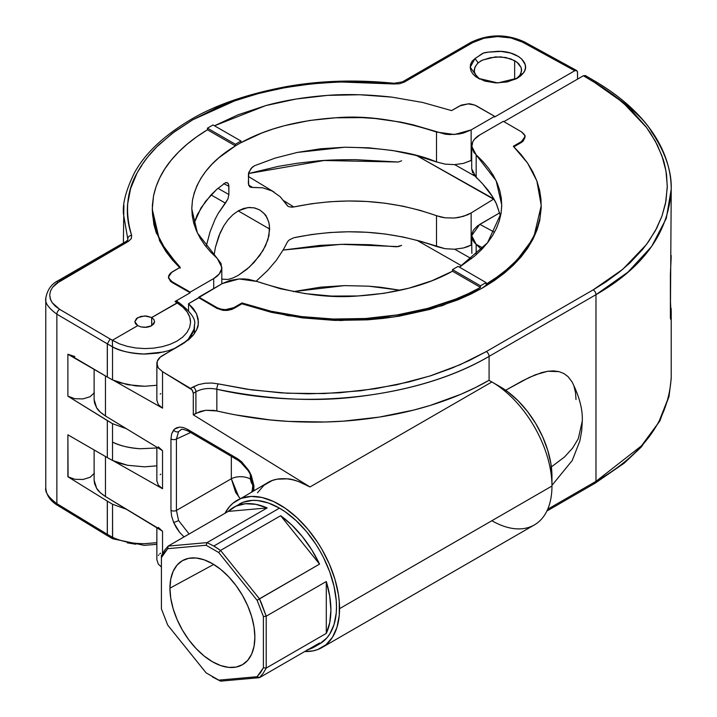 <?xml version="1.0" encoding="UTF-8"?>
<svg xmlns="http://www.w3.org/2000/svg" width="717" height="717" viewBox="0 0 717 717"><rect width="100%" height="100%" fill="white"/><g stroke="black" fill="none" stroke-linecap="round" stroke-linejoin="round"><path stroke-width="1.08" d="M474.17 70.651L475.03 74.084L479.664 79.112L476.447 76.244L474.287 71.808L474.869 67.335L477.585 63.356L481.483 60.506L490.374 57.692L500.735 56.858L510.567 58.803L516.939 62.146L521.142 67.541L521.483 71.521L519.789 75.375L523.365 73.035C531.36 63.159 516.778 50.782 497.858 51.31C479.485 52.852 485.427 52.072 475.012 58.543L478.131 62.8L482.46 60.103L495.501 56.867L505.852 57.503L514.654 60.649L514.654 79.587L514.654 60.649L518.794 63.804L521.142 67.541L521.6 70.194M179.205 302.807L177.117 302.933L151.744 317.577L153.868 319.486L154.603 321.709L151.69 325.778L144.709 327.391L140.935 326.916L137.736 325.626L135.594 323.806L134.841 321.646L137.718 317.64L144.682 315.937L151.672 317.532L151.708 325.76L151.744 317.577L153.868 319.486L154.603 321.709L153.841 323.923L150.194 326.477L146.635 327.302L140.935 326.916L137.736 325.626L134.841 321.637M157.068 447.955L140.066 448.734C128.271 447.784 119.094 445.562 112.533 442.084L112.533 460.484L127.492 465.27L144.52 466.83L156.862 465.844L144.52 466.83L127.492 465.27L119.622 463.245L112.533 460.484L107.326 457.58L107.326 420.574L112.533 423.684L112.533 460.484L107.326 457.58L107.326 420.574L67.882 396.178L74.837 398.715L82.948 398.912L90.091 396.716L94.375 392.71L90.091 396.716L82.948 398.912L74.837 398.715L67.882 396.178L67.882 354.243L67.882 396.178L112.533 423.684L126.353 428.676L112.533 423.684L112.533 442.084C120.662 445.956 129.885 448.179 140.2 448.734L156.862 447.982M112.533 537.293L107.344 534.335L107.344 501.156L112.533 504.248L112.614 538.736L112.515 537.374L107.344 534.335L107.344 501.156L112.533 504.248L126.353 509.249L112.533 504.248L112.533 537.293C121.756 541.559 132.421 543.683 144.529 543.674L156.862 542.688M67.882 434.807L68.079 476.868L67.882 434.807L107.326 457.58L67.882 434.807L67.882 476.751L75.034 479.323L83.082 479.458L90.145 477.253L94.375 473.274L90.145 477.253L83.082 479.458L75.034 479.323L68.079 476.868L67.882 434.807M474.179 70.078L475.452 66.233L478.131 62.8L475.012 58.543L470.227 67.192L478.158 78.305L497.858 82.939L517.557 78.108L523.365 73.035L516.07 78.924L519.789 75.375L520.892 73.475L521.564 69.531M112.354 537.383L112.569 537.875L112.354 537.383M107.344 534.335L108.142 536.128L112.551 538.718L144.144 545.35L156.862 544.337M107.299 501.12L107.299 534.308L107.299 501.12L67.882 476.751L107.299 501.12M179.142 302.762L177.036 302.888A3.952 2.285 60 0 1 177.117 302.933L177.251 303.013A3.952 2.25 -58.9 0 1 179.241 302.825A3.952 2.25 121.1 0 0 177.251 303.013C185.981 308.462 190.417 314.862 190.561 322.202L189.629 327.463L186.976 332.473L182.745 337.062L177.072 341.059L170.135 344.303L162.212 346.696L153.626 348.148L144.726 348.587L135.836 347.978L127.267 346.365L119.345 343.819L110.113 338.989L107.344 343.846L112.515 346.777L112.354 340.405L112.524 346.867C121.54 351.33 131.883 353.723 143.561 354.055L164.103 351.93M74.837 356.555L67.882 354.243L107.299 376.999L107.299 343.819L107.344 377.025L107.344 343.846L112.533 346.876C119.067 350.873 129.938 353.275 145.157 354.073L157.803 353.149L168.495 350.712L175.387 348.121M184.099 343.058L186.68 340.916M188.947 338.63C192.255 334.445 194.011 331.003 194.199 328.314M194.459 325.491L194.459 325.151C196.279 319.746 191.206 312.307 179.241 302.825L177.117 302.933A3.952 2.285 -120 0 0 177.036 302.888L151.672 317.532L177.251 303.013L182.925 307.181L187.11 311.877L189.691 316.932L190.561 322.202L189.629 327.463L186.976 332.473L182.745 337.062L177.072 341.059L170.135 344.303L162.212 346.696L153.626 348.148L144.726 348.587L135.836 347.978L127.267 346.365L119.345 343.819L112.372 340.27L137.736 325.626L112.372 340.27L110.113 338.989L59.69 309.359L52.26 302.789L50.656 299.894L49.706 295.09L50.45 291.165L52.493 287.392L60.12 280.822A3.952 2.285 -120 0 0 58.167 280.643A3.952 2.285 60 0 1 60.12 280.822L128.379 241.414L131.336 238.573L131.623 235.275A3.952 3.182 160.8 0 0 127.769 238.958L127.922 239.828L126.425 241.235A3.952 2.285 60 0 1 128.379 241.414A3.952 2.285 -120 0 0 126.425 241.235L58.167 280.643C51.472 283.914 47.34 289.767 45.78 298.2L45.78 298.263C44.812 302.771 48.514 308.077 56.867 314.18L56.867 503.639L107.299 534.308L56.867 503.639A3.952 2.303 121.3 0 0 57.656 505.431A3.952 2.303 -58.7 0 1 56.867 503.639L56.867 314.18A3.952 2.339 -59.6 0 1 59.69 309.359A3.952 2.339 120.4 0 0 56.867 314.18L107.299 343.819L56.867 314.18M71.082 355.659L107.344 377.025L112.533 379.911L119.622 382.681L135.863 385.907L144.52 386.266L156.862 385.28L144.52 386.266L127.492 384.697L112.533 379.911L112.533 346.876L112.533 379.911L107.344 377.025L107.344 343.846L110.113 338.989L59.69 309.359L55.406 306.276L52.26 302.789L50.324 299.016L49.706 295.09L50.45 291.165L52.493 287.392L55.747 283.896L128.379 241.414L131.336 238.573L131.623 235.275C118.233 190.623 142.19 167.133 142.038 164.749L147.648 157.077L156.808 146.851L172.439 133.237L192.792 119.766L216.4 107.935L231.806 101.805L256.552 94.008L280.383 88.496L300.871 85.144L323.035 82.822L347.207 81.756C372.49 82.096 387.987 82.831 393.696 83.97L399.45 83.772L404.397 82.052A3.952 2.285 -120 0 0 402.443 81.872L402.443 81.872A3.952 2.285 60 0 1 404.397 82.052L472.655 42.644L484.065 38.225L497.49 36.558L510.97 37.956L522.514 42.151L574.738 70.75L576.71 70.553L577.535 72.363L577.535 79.139L577.481 71.763L576.71 70.553L574.738 70.75L522.514 42.151A3.952 2.259 -61.3 0 1 524.441 41.927A3.952 2.259 118.7 0 0 522.514 42.151L510.97 37.956L497.49 36.558L484.065 38.225L472.655 42.644A3.952 2.285 -120 0 0 470.702 42.464A3.952 2.285 60 0 1 472.655 42.644L404.397 82.052L399.45 83.772L393.696 83.97A3.952 0.645 -83.8 0 1 394.144 83.28M184.117 343.049L188.15 339.491L193.984 329.327L194.45 324.649M135.836 544.23L127.267 542.841M134.841 321.646L136.49 318.5L140.908 316.394L146.609 316.027L151.708 317.559L177.036 302.888L179.178 302.789M179.035 302.708A3.952 2.527 -54.9 0 1 179.035 302.717L179.017 302.699A3.952 2.527 125.1 0 0 178.936 302.637A3.952 2.527 125.1 0 0 176.642 302.637L175.047 301.507L190.193 292.76L170.556 281.431L168.558 277.676L172.035 282.453L172.026 281.664C169.122 279.28 167.966 277.667 168.558 276.834L172.026 271.994L180.182 267.289L166.048 250.708L156.718 232.971L152.273 209.221L153.519 195.992C156.324 182.987 162.176 171.103 171.049 160.348C180.424 148.921 192.559 138.731 207.455 129.795L207.446 128.173L235.418 144.269L235.418 145.883L207.455 129.795L207.446 128.173L235.418 144.269A158.421 91.31 179.9 0 1 241.011 141.043L213.03 124.946L207.446 128.173L213.03 124.946L241.011 141.043L241.011 142.656A158.421 91.31 -0.1 0 0 235.418 145.883L207.455 129.795L196.745 136.777L187.092 144.216L178.488 152.103L171.049 160.348L164.811 168.925L159.792 177.762L156.01 186.814L153.519 195.992L152.363 205.268L152.524 214.562L153.985 223.821L156.718 232.971L160.76 241.979L166.048 250.708L172.519 259.142L180.182 267.289L170.556 273.034L168.782 275.498L168.782 278.169L172.026 281.664L172.035 282.453L190.193 292.76L190.193 292.115L172.026 281.664L190.193 292.115L190.193 292.76L175.047 301.507L176.642 302.637A3.952 2.527 -54.9 0 1 178.936 302.637L179.098 302.744M576.683 70.535L524.441 41.927C506.399 33.708 488.492 33.887 470.702 42.464L402.443 81.872L394.153 83.28A3.952 0.645 96.2 0 0 393.696 83.97L339.437 81.935L312.253 83.79L285.68 87.51L260.11 93.067L235.803 100.389L192.792 119.766L174.554 131.659L159.049 144.646C149.656 153.662 142.298 163.189 136.983 173.218L130.619 188.571L127.599 204.175C126.703 214.652 128.047 225.013 131.623 235.275A3.952 3.182 -19.2 0 0 127.769 238.958L123.405 213.63L127.769 238.958M123.889 205.179L123.405 240.509M474.555 175.889L454.677 164.623L474.555 175.889M45.87 299.984L45.789 297.94M56.867 503.639C48.46 497.374 44.768 491.961 45.78 487.408L45.771 487.614C46.139 494.864 50.1 500.807 57.656 505.431L108.088 536.101M57.351 282.444A3.952 2.285 60 0 1 58.167 280.643M180.182 268.149L172.394 259.939L165.806 251.389L159.38 240.356M156.53 233.634L153.859 224.493L152.282 210.466M494.658 116.979L574.738 70.75L494.658 116.979L494.658 116.333L494.658 116.979M475.012 58.543L483.446 53.076L488.42 52.135L500.986 51.4L510.674 53.058L518.66 56.607L521.644 58.973L525.113 64.422L525.48 67.335L524.889 70.239L523.365 73.035L520.641 75.939L516.912 78.476L507.17 81.953L495.85 82.903L484.844 81.12L476.079 76.961L473.05 74.183L471.078 71.1L470.244 67.837L470.495 64.548L472.01 61.366L475.012 58.543M176.122 301.131L175.047 301.507L177.027 301.31L176.122 301.131M178.936 302.637L177.027 301.31M476.491 105.883L494.658 116.333L471.141 129.911L471.141 160.509L471.141 129.911L494.658 116.333L474.699 105.032L468.111 103.893C469.554 103.544 472.351 104.216 476.491 105.883M459.722 105.901L468.111 103.893L461.524 105.049L451.576 110.606L459.722 105.901M214.482 125.78L265.792 105.587C284.434 100.434 305.039 97.037 327.588 95.379C346.553 93.9 367.946 94.483 391.769 97.118L422.627 102.459L451.576 110.606L422.627 102.459L391.769 97.118L359.809 94.752L327.588 95.379L295.987 99.045L265.792 105.587L237.91 114.854L214.482 125.78M152.273 209.221L159.649 240.912L179.626 267.611M248.485 173.541L324.075 160.5L398.329 162.015L355.641 159.667C337.573 159.685 324.586 160.151 316.663 161.065L297.358 163.234L278.599 166.326L248.485 173.541M493.547 199.174L471.141 212.958L493.547 199.174L416.774 155.643L493.879 198.959M401.628 160.805L398.329 162.015L401.628 160.805M398.329 246.603L341.158 244.318L283.116 250.072L320.06 245.375L344.949 244.246L369.757 244.703L396.42 246.809L401.628 245.393L398.329 246.603M471.463 258.72L454.677 249.211M416.801 240.24L461.605 265.792L416.801 240.24M471.141 212.958L471.141 245.089L471.141 212.958L467.547 214.84L459.086 217.403L454.47 218.022L445.114 217.816L440.65 217L420.243 210.395L402.999 206.191L385.083 203.216L366.844 201.477L348.301 200.975L329.721 201.737L311.563 203.727L293.827 206.953L283.815 200.751L293.827 206.953C343.568 196.745 391.123 199.667 436.51 215.727L436.51 246.523L445.114 248.709L454.47 249.22L463.487 247.965L471.141 245.089L467.547 246.711L463.487 247.965L454.47 249.22L445.114 248.709L420.305 241.199L403.115 237.013L385.199 234.02L366.808 232.263L348.229 231.77L329.838 232.523L311.635 234.513L293.827 237.748L289.426 239.819L287.66 241.539L283.573 249.265L276.323 260.316L267.531 270.578L256.202 281.172L267.531 270.578L276.323 260.316L283.573 249.265L287.66 241.539L289.426 239.819L293.827 237.748C343.64 227.549 391.204 230.471 436.51 246.523L436.51 215.727L445.114 217.816L454.47 218.022L463.487 216.337L471.141 212.958M177.798 302.511L177.852 303.112L177.798 302.511M213.711 288.539L213.711 278.537L190.193 292.115L213.711 278.537L213.711 288.539M227.379 182.745L225.765 182.512L228.015 183.283L228.777 185.094L228.875 194.549L227.907 199.03L218.147 213.496L215.064 219.33L210.063 231.779L206.093 246.765L210.063 231.779L215.064 219.33L218.147 213.496L225.425 203.153L211.067 194.907L225.425 203.153L227.907 199.03L228.875 194.549L217.941 188.293L228.875 194.549L228.875 186.295L223.668 183.597L228.875 186.295L228.49 184.072L227.298 182.701M225.765 182.512L216.937 189.189L205.483 201.432L197.336 214.634L193.895 223.74L200.984 207.921L210.798 195.185L216.937 189.189L225.765 182.512M123.441 242.955L123.405 240.401M221.661 268.92C220.809 272.783 218.165 275.982 213.711 278.537L219.124 274.118L221.661 268.92L221.051 263.533L217.35 258.568L221.813 267.253L221.661 268.92M471.141 160.509L463.496 163.377L454.479 164.632L445.123 164.13L436.51 161.943C414.74 152.649 384.124 147.747 344.653 147.236L297.259 152.434L275.041 158.125L254.58 165.708L275.041 158.125L297.259 152.434L320.517 148.795L344.653 147.236L368.744 147.81L392.558 150.507L415.26 155.248L436.51 161.943L436.51 132.045C399.342 119.918 365.715 115.168 335.619 117.794C297.922 120.322 266.383 128.603 241.011 142.656A158.421 91.31 179.9 0 0 235.418 145.883C211.085 160.527 196.763 178.721 192.452 200.455L191.78 208.862L197.363 232.882L217.35 258.568L210.61 252.017L204.847 245.16L200.097 238.044L196.395 230.731L193.76 223.265L192.228 215.692L191.789 208.073L192.452 200.455L194.217 192.891L197.076 185.443L200.993 178.157L205.958 171.085L211.927 164.274L218.864 157.776L235.418 145.883L235.418 144.269A158.421 91.31 179.9 0 1 241.011 141.043L241.011 142.656L261.615 133.093L272.89 129.078L284.694 125.627L309.592 120.483L335.619 117.794L362.058 117.633L375.197 118.511L400.866 122.132L413.216 124.857L445.114 134.169L449.765 134.572L459.086 133.998L463.487 133.039L471.141 129.911L454.47 134.509L436.51 132.045L436.51 161.943L445.123 164.13L454.479 164.632L463.496 163.377L471.705 160.205M249.498 186.554L250.851 187.343L248.629 185.165L248.449 173.729L251.084 168.352L254.58 165.708L252.169 167.267L248.799 172.34L248.333 183.319L249.498 186.554L252.59 187.469L248.575 185.013L252.59 187.469L262.718 187.791L272.102 190.964L280.204 196.727L287.956 206.254M250.851 187.343L262.718 187.791L272.102 190.964L280.204 196.727L287.651 206.048L289.417 206.899L293.827 206.953L291.523 207.204M471.705 244.793L471.141 245.089M293.405 291.631L320.409 287.185L344.366 285.617L368.637 286.173L380.548 287.248L400.364 290.26L368.637 286.173L344.366 285.617L293.414 291.631M215.387 247.401L218.694 236.341L223.731 225.918L227.988 219.823L232.846 214.742L238.196 210.87L269.673 229.064L267.943 239.684L263.067 250.439L254.177 262.323L246.836 269.314L238.161 275.436L232.846 278.035L227.97 279.442L221.813 279.128L227.97 279.442L232.846 278.035L238.161 275.436L249.399 267.082L259.697 255.584L265.55 245.779L268.983 235.66L269.44 225.505L268.785 222.171L266.204 216.238C266.509 215.709 264.331 213.612 259.697 209.938L254.06 207.822L247.831 207.58L238.196 210.87L269.673 229.064L268.992 222.987L267.002 217.601L263.838 213.209L259.697 209.938L254.813 207.984L249.417 207.455L243.789 208.423L238.196 210.87L232.846 214.742L227.988 219.823L223.731 225.918L220.182 232.756L215.387 247.401L214.186 254.58M287.651 206.048L289.417 206.899M169.938 588.173L213.711 564.431L169.938 588.173L170.754 579.076L173.173 571.27L177.099 565.059L182.378 560.676L188.813 558.292L196.153 558.005L204.121 559.807L212.411 563.652L220.693 569.379L228.66 576.764L236.001 585.538L242.436 595.352L247.723 605.838L251.649 616.575L254.06 627.169L254.876 637.216A60.058 34.676 60 0 1 243.099 664.309A60.058 34.676 60 0 1 196.592 649.073A60.058 34.676 60 0 1 169.938 588.173A60.058 34.676 60 0 1 183.05 560.309A60.058 34.676 60 0 1 229.09 577.23A60.058 34.676 60 0 1 254.876 637.216L254.06 646.304L251.649 654.11L247.723 660.321L242.436 664.704L236.001 667.088L228.66 667.384L220.693 665.573L212.411 661.728L204.121 656.01L196.153 648.616L188.813 639.842L182.378 630.028L177.099 619.551L173.173 608.805L170.754 598.211L169.938 588.173M213.809 546.049L207.061 542.617L168.154 546.094L164.435 550.459L161.406 555.693L164.435 550.459L168.154 546.094L228.239 511.4A80.627 46.551 60 0 1 233.581 507.367A80.627 46.551 60 0 1 267.145 507.932L207.061 542.617L213.809 546.049L279.478 508.138L285.07 511.678L296.031 520.524L306.356 531.422L315.65 543.961L319.791 550.692L323.555 557.647L329.757 571.96L334.041 586.354L336.219 600.272L336.488 606.887L336.219 613.178L334.041 624.579L329.757 634.025L326.88 637.906L319.791 643.794A80.627 46.551 -120 0 0 332.15 579.184A80.627 46.551 -120 0 0 279.478 508.138L213.809 546.049L220.549 550.414L280.643 515.72A80.627 46.551 60 0 1 319.54 564.118L259.455 598.812L266.204 616.199L326.289 581.514A80.627 46.551 60 0 1 326.289 633.389L266.204 668.074L263.175 673.308L259.455 677.673L319.54 642.988A80.627 46.551 60 0 1 314.207 647.021A80.627 46.551 60 0 1 308.041 649.629M212.411 676.911L220.549 681.15L206.111 672.86L218.703 680.137L257.116 676.705L259.455 677.673L319.54 642.988L315.856 645.981L307.243 649.844M541.236 206.837L539.731 220.594L536.997 229.996L532.964 239.209L527.64 248.207L521.08 256.91L513.264 265.254L504.302 273.186L494.228 280.661L483.133 287.607L471.069 294.006L458.136 299.787L430.003 309.377L399.486 316.107L383.604 318.357L367.462 319.845L334.758 320.409L302.466 317.891L271.367 312.334L241.943 303.811L231.994 309.368L227.719 310.371L223.095 310.353L217.027 308.435L198.86 297.761L188.535 303.721L193.249 308.48L196.494 313.634L198.17 319.02L198.224 324.505L196.601 329.874L193.384 335.009L188.714 339.724L160.205 357.2L157.247 361.305L157.22 365.769L158.314 367.929L162.526 371.684L190.543 388.426L198.439 384.635L204.91 383.254L211.802 383.021L218.273 383.891A3.952 1.12 102.7 0 0 216.848 389.241L216.848 410.949C241.737 416.702 265.595 420.18 288.413 421.39C314.037 422.806 338.406 422.179 361.52 419.499C386.149 416.676 409.048 411.979 430.227 405.437C452.033 398.706 471.607 390.344 488.949 380.342L491.88 381.955A84.973 49.061 60 0 1 551.965 486.027L339.562 608.661A84.973 49.061 60 0 1 321.969 647.559L534.362 524.934A84.973 49.061 -120 0 0 551.965 486.027A84.973 49.061 -120 0 0 491.88 381.955L310.013 486.96C299.607 481.492 292.007 478.786 287.212 478.848C279.298 478.23 272.854 479.458 267.889 482.541L233.034 503.137L229.521 506.578L224.986 513.282A84.973 49.061 60 0 1 236.995 500.376A84.973 49.061 60 0 1 302.475 523.141A84.973 49.061 60 0 1 339.562 608.661L551.965 486.027L551.965 476.348L551.965 486.027A84.973 49.061 60 0 1 491.88 520.721M257.484 492.776L263.964 485.275L272.227 480.507L276.923 479.207L287.212 478.848L292.724 479.79L298.389 481.466L310.013 486.96L193.285 414.82L193.285 393.266L192.066 389.878L162.526 371.684L162.526 408.152L113.591 380.395L162.526 408.152L162.526 371.684L158.314 367.929L156.862 363.537C157.068 360.248 158.995 357.559 162.642 355.48L182.674 343.918L193.384 335.009C196.682 330.232 198.295 326.728 198.224 324.505L198.403 321.933L196.494 313.634L188.535 303.721L188.535 310.524L188.535 303.721L222.378 283.538L239.048 278.958L257.009 281.467L248.405 279.316L243.753 278.904L239.048 278.958L230.032 280.419L222.378 283.538L198.86 297.116L198.86 297.761L217.027 308.435L217.027 307.638L198.86 297.116L217.027 307.638L217.027 308.435L225.407 310.497L233.796 308.516L233.796 307.656L225.407 309.654C223.964 309.995 221.168 309.323 217.027 307.638L220.872 309.135L225.407 309.654L229.951 309.144L233.796 307.656L233.796 308.516L241.943 303.811L241.943 302.95L233.796 307.656L241.943 302.95L241.943 303.811L288.028 315.713L340.315 320.535L393.57 317.039L442.264 305.648L481.932 288.297L512.727 265.774L533.636 237.865L541.245 205.6L539.973 217.995C537.141 231.035 531.27 242.946 522.37 253.719C513.014 265.12 500.905 275.283 486.063 284.192L486.072 282.588L480.489 285.814L480.471 287.418C464.983 296.013 447.336 303.013 427.529 308.418C408.869 313.535 388.264 316.896 365.715 318.5C346.75 319.925 325.357 319.289 301.534 316.582L270.748 311.16L241.943 302.95L270.748 311.16L301.534 316.582L333.495 319.038L365.715 318.5L397.326 314.897L427.529 308.418L455.483 299.168L468.38 293.603L480.471 287.418L452.508 271.214L431.903 280.768L408.824 288.207L383.927 293.325L357.9 295.969L331.46 296.076L305.352 293.638L280.302 288.727L257.009 281.467C294.176 293.71 327.803 298.541 357.9 295.969C395.596 293.513 427.135 285.258 452.508 271.214L480.471 287.418L480.489 285.814L486.072 282.588L458.1 266.374L452.508 269.601L480.489 285.814L452.508 269.601L452.508 271.214L452.508 269.601L458.1 266.374L486.072 282.588L486.063 284.192L496.738 277.237L506.345 269.834L514.905 261.983L522.37 253.719L528.626 245.133L533.663 236.269L537.463 227.217L539.973 217.995L541.147 208.701L541.003 199.362L539.569 190.077L536.845 180.872L541.245 205.6M595.191 81.317A3.952 2.259 -59.6 0 1 595.979 83.109C626.031 102.71 644.592 118.986 651.672 131.919C665.268 152.201 671.784 171.318 671.229 189.261C668.782 232.263 643.696 267.396 595.979 294.669L489.084 356.385L489.084 380.413L489.084 356.385C454.479 376.443 411.988 389.707 361.619 396.205C317.748 402.21 269.493 399.889 216.848 389.241A3.952 1.12 -77.3 0 1 218.273 383.891L211.802 383.021L204.91 383.254L198.439 384.635L193.142 386.929A3.952 2.285 60 0 1 195.911 391.751C202.015 388.533 208.997 387.7 216.848 389.241C308.821 410.59 420.09 397.155 489.084 356.385A3.952 2.285 -120 0 0 486.314 351.563A3.952 2.285 60 0 1 489.084 356.385L595.979 294.669A3.952 2.285 -120 0 0 593.21 289.838A3.952 2.285 60 0 1 595.979 294.669L627.922 272.155L651.672 246.415L666.272 218.425L671.229 189.261C671.184 174.464 667.617 159.999 660.518 145.883C655.248 135.414 648.177 125.421 639.304 115.903C627.348 103.123 612.65 91.597 595.191 81.317A3.952 2.259 120.4 0 0 593.21 81.514A3.952 2.259 -59.6 0 1 595.191 81.317L585.386 75.554L583.396 75.751L601.975 86.918L613.779 95.164L630.915 109.746L645.685 126.362L650.498 133.174L657.39 145.175L662.858 158.538C664.085 161.692 665.322 167.142 666.568 174.876L667.285 187.397L665.484 203.664L661.925 216.211L656.7 228.194L648.625 241.504L642.647 249.355L629.983 262.87L619.506 271.976L605.704 282.086L593.21 289.838L486.314 351.563L469.483 360.427L451.065 368.484L431.105 375.627L409.093 381.901L375.538 388.713L339.508 392.782L308.265 393.812L280.804 392.853L246.836 389.206L218.273 383.891L251.694 389.896L287.266 393.23L324.021 393.57L360.812 390.756L396.447 384.832L429.824 376.031L460 364.774L486.314 351.563L593.21 289.838L622.768 269.296L646.492 244.452L655.383 230.677L661.925 216.211L665.941 201.253L667.294 186.053L665.941 170.825L661.925 155.84L655.383 141.303L646.492 127.438L622.768 102.352L593.21 81.514L583.396 75.751L503.881 121.657L583.396 75.751L585.726 75.841M524.961 137.556L522.962 141.383L513.892 146.806L521.483 142.414L521.483 141.563L513.336 146.268L527.533 163.019L536.845 180.872L532.83 171.847L527.533 163.019L521.026 154.487L513.336 146.268L521.483 141.563L521.483 142.414L524.961 136.714L521.483 141.563L524.055 139.34L524.736 138.049L524.736 135.379L521.483 131.856C524.396 134.258 525.552 135.871 524.961 136.714M479.807 224.349L499.713 212.85L477.621 225.774L473.48 230.005L471.858 233.948C471.177 237.497 472.62 240.957 476.169 244.345L471.705 235.624L479.807 224.349L494.506 232.236L479.816 224.34M471.705 146.223L471.705 168.818L476.169 177.529L476.169 154.944L471.705 146.223L471.858 144.547C472.709 140.675 475.353 137.467 479.807 134.913L503.325 121.334L521.483 131.856L503.325 121.334L479.807 134.913L474.394 139.331L472.736 141.876L471.759 147.263L473.946 152.542L482.908 161.531L488.671 168.423L493.421 175.575L497.123 182.925L499.758 190.426L501.291 198.026L501.73 205.671L501.066 213.316L499.301 220.89L496.442 228.365L492.525 235.669L487.56 242.758L481.591 249.579L474.654 256.086L459.445 267.154L487.524 242.794L501.066 213.316L501.739 204.91M586.139 76.764L586.192 77.364M156.862 480.874L158.314 485.131L162.526 488.725L162.526 450.661L105.453 415.977L105.453 375.932L105.453 415.977L162.526 450.661L162.526 488.725L113.591 460.968L162.526 488.725L158.314 485.131L156.862 480.919L156.862 447.22M160.106 529.442L105.453 496.54L105.453 456.505L105.453 496.54L162.526 531.234L162.526 553.506L162.526 531.234L158.314 527.425M187.558 429.358L237.435 458.638L241.495 461.623L248.62 470.235L251.291 475.398L253.952 485.866L253.827 490.661L250.09 472.853L237.435 458.638A3.952 2.303 120.4 0 0 238.25 460.448A3.952 2.303 -59.6 0 1 237.435 458.638L187.558 429.358A3.952 2.303 120.4 0 0 188.374 431.168A3.952 2.303 -59.6 0 1 187.558 429.358L183.462 427.574L187.558 429.358M181.016 429.77L178.578 431.634L176.427 439.055L190.623 432.494L176.427 439.055L176.427 510.441L231.331 478.75L231.331 456.379L231.331 478.75L176.427 510.441L178.578 520.524L189.109 533.995L178.578 520.524A3.952 0.672 157.3 0 1 173.622 522.397A3.952 0.672 -22.7 0 0 178.578 520.524L176.427 510.441A3.952 2.285 180 0 1 170.969 510.343A3.952 2.285 0 0 0 176.427 510.441L176.427 439.055A3.952 2.285 180 0 1 170.969 438.956L170.969 510.343L171.641 516.213L173.622 522.397L176.283 527.622L179.644 532.39L184.054 536.916L179.644 532.39L173.622 522.397L171.641 516.213L170.969 510.343L170.969 438.956L171.641 433.884L173.622 430.021L176.283 427.915L179.635 427.09L183.462 427.574L179.635 427.09L174.545 429.053L171.641 433.884L170.969 438.956A3.952 2.285 0 0 0 176.427 439.055L178.578 431.634A3.952 3.164 -140.6 0 1 173.622 430.021A3.952 3.164 39.4 0 0 178.578 431.634L180.908 429.815C181.293 428.775 183.785 429.232 188.374 431.168A3.952 2.303 -59.6 0 0 190.229 431.069M156.862 400.301L158.314 404.558L162.526 408.152L158.314 404.558L156.862 400.355L156.862 363.537M156.862 559.753L158.314 564.055L161.406 567.004L158.314 564.055L156.862 559.807L156.862 527.784M158.376 555.451L158.744 554.976M159.739 553.918L160.599 553.166M476.169 244.345L483.016 248.073L476.169 244.345L476.169 254.768L476.169 244.345L481.609 249.552M471.705 235.642L471.858 253.316M669.006 396.223L658.538 422.698L641.464 445.84L595.979 481.349A3.952 2.285 60 0 1 595.164 483.159A3.952 2.285 -120 0 0 595.979 481.349L595.979 294.669L595.979 481.349C643.696 454.085 668.782 419.302 671.229 376.999L671.229 312.074L670.852 319.11L670.395 316.027L671.229 189.261M671.148 308.453L671.229 312.065M576.011 399.539L575.5 392.495L573.976 386.239M572.058 381.901L568.079 376.649L563.867 373.53L558.991 371.63L553.533 370.895L547.716 371.272L541.604 372.616L529.119 377.509L505.646 390.236L522.818 380.673L535.384 374.767L547.716 371.272L558.991 371.63L563.867 373.53L568.079 376.649L572.032 381.847C579.417 396.698 582.831 409.774 582.267 421.076L578.287 438.714L572.614 448.098L564.611 456.899L551.364 466.937M595.979 481.349L547.707 509.222L595.979 481.349M205.716 410.294L195.911 413.315L195.911 391.751C202.015 388.533 208.997 387.7 216.848 389.241L216.848 410.949L205.716 410.294L214.141 410.429L234.271 414.686L270.148 419.92L288.413 421.39L325.151 421.999L343.425 421.139L379.338 417.097L413.781 410.043L430.227 405.437L461.156 394.162L475.479 387.547L488.949 380.342L491.88 381.955L310.013 486.96L193.285 414.82L193.285 393.266L195.911 391.751A3.952 2.285 -120 0 0 193.142 386.929L190.543 388.426L192.488 390.523L193.285 393.266L195.911 391.751L195.911 413.315L193.285 414.82L200.428 411.379L205.716 410.294M251.954 491.262A3.952 3.002 24.8 0 0 251.784 491.835A3.952 3.002 -155.2 0 1 251.954 491.262A3.952 3.002 -155.2 0 1 252.841 490.231M94.124 449.962L94.124 480.157L96.616 488.295C97.673 490.518 100.622 493.269 105.453 496.54L100.299 492.687L96.616 488.295L94.545 483.563L94.124 480.049M160.205 474.645L160.778 474.179M160.106 448.878L162.526 450.661L158.314 446.861M94.124 369.389L94.124 399.584L96.616 407.731C97.673 409.954 100.622 412.705 105.453 415.977L100.299 412.114L96.616 407.731L94.545 402.999L94.124 399.486M160.205 394.081L160.778 393.615M321.969 647.559A84.973 49.061 60 0 1 304.788 651.502L312.863 650.928L317.595 649.611L325.93 644.798L332.473 637.27L336.981 627.303L339.275 615.294L339.275 601.688L338.415 594.456L334.991 579.461L329.444 564.261L321.969 549.437L317.595 542.339L307.808 529.128L296.919 517.647L285.366 508.317L273.589 501.524L262.037 497.499L251.156 496.424L241.36 498.324L236.995 500.376M473.372 174.294L482.523 183.713L492.615 196.816L496.307 203.664L500.529 216.167L496.666 204.453C495.241 200.894 492.445 196.243 488.295 190.516C482.926 183.973 478.884 179.653 476.169 177.529L476.169 154.944L496.155 180.756L501.739 204.883M671.211 378.603L669.015 396.51L659.891 420.879L641.186 447.112L624.229 463.146L595.164 483.159A3.952 2.285 60 0 1 593.21 482.98M472.62 172.905L471.705 168.746M670.906 318.805L671.13 316.197A3.952 3.2 -177.3 0 0 670.404 314.342A3.952 3.2 2.7 0 1 671.13 316.197L670.404 299.894M671.13 258.183A3.952 3.253 2.8 0 1 671.121 258.326A3.952 3.253 -177.2 0 0 671.13 258.183L670.395 274.073L670.395 316.027A3.952 2.285 -0 0 0 670.404 315.847A3.952 2.285 180 0 1 670.395 316.027L670.556 319.164M670.44 318.025L670.404 315.847A3.952 2.285 -0 0 0 670.395 315.659M491.88 381.964L500.26 386.804A73.116 42.213 -120 0 1 551.965 476.348L550.898 463.693L547.752 450.33L542.661 436.814L535.823 423.684L527.515 411.504L518.095 400.758L507.941 391.894L500.197 386.759M500.26 386.804A73.116 42.213 -120 0 0 497.464 385.271M252.859 484.898L251.282 482.577L250.367 479.037L250.367 475.111L250.367 479.037A13.829 7.986 0 0 0 231.331 478.75L238.824 497.006M239.164 504.141A80.627 46.551 -120 0 1 279.478 508.138L268.355 502.976L257.663 500.547L252.608 500.394L243.314 502.196L233.581 507.367M252.949 484.988L251.586 483.159L250.367 479.037A13.829 7.986 0 0 0 231.331 478.75L235.642 492.373L240.159 498.548M220.549 681.15L259.455 677.673L257.116 676.705L260.567 672.609L263.408 667.742L263.408 616.53L263.408 667.742L266.204 668.074L263.408 667.742L257.116 676.705L218.703 680.137L220.549 681.15L259.455 677.673L263.175 673.308L266.204 668.074L266.204 616.199L263.408 616.53L257.116 600.299L218.703 552.52L206.111 545.252L167.706 548.684L164.247 552.78L161.406 557.638L161.406 555.693L161.406 607.568L161.406 555.693L161.406 557.638L167.706 548.684L168.154 546.094L228.239 511.4L267.145 507.932L207.061 542.617L206.111 545.252L218.703 552.52L220.549 550.414L280.643 515.72L319.54 564.118L257.116 600.299L263.408 616.53L266.204 616.199L326.289 581.514L329.739 596.194L330.904 610.113L329.739 622.679L326.289 633.389L326.289 581.514L326.289 633.389L266.204 668.074L266.204 616.199L261.4 603.131L259.455 598.812L220.549 550.414L215.127 546.829M319.54 564.118L280.643 515.72L291.882 525.113L302.395 536.639L311.743 549.822L319.54 564.118M267.145 507.932L228.239 511.4L236.036 506.112L245.384 503.728L255.897 504.338L267.145 507.932M167.706 625.081L161.406 608.85L167.706 625.081L206.111 672.86L167.706 625.081M161.406 557.638L161.406 608.85L161.406 557.638M220.549 550.414L218.703 552.52L257.116 600.299L259.455 598.812L220.549 550.414M168.154 546.094L167.706 548.684L206.111 545.252L207.061 542.617L168.154 546.094M194.459 333.575L194.459 325.294M394.153 83.28C355.659 79.426 319.441 80.6 285.509 86.775C245.841 94.384 213.881 105.56 189.62 120.295C163.037 136.329 144.628 153.886 134.393 172.985C126.237 189.566 122.571 203.108 123.405 213.621M45.771 298.46L45.771 487.614M168.558 276.834L168.558 277.676M221.813 283.86L221.813 267.253M248.333 176.454L274.163 192.111M319.791 643.794L314.207 647.021M188.374 431.168L238.259 460.448C246.155 466.4 255.449 476.948 251.963 491.226L251.658 491.907M595.164 483.159L546.874 511.042M671.211 255.575L670.404 273.894L670.404 315.847M582.267 421.488L581.693 430.944L579.856 440.937L572.247 460.475L551.965 485.346"/></g></svg>
